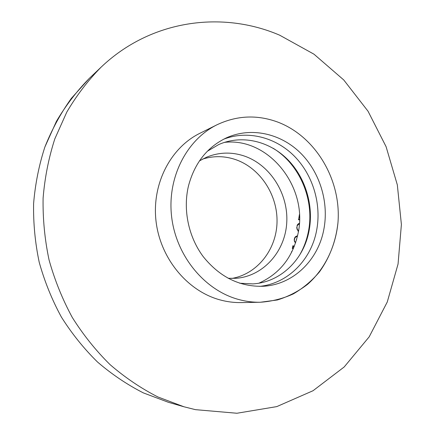<?xml version="1.0" encoding="UTF-8"?>
<svg xmlns="http://www.w3.org/2000/svg" width="435" height="435" viewBox="0 0 435 435"><rect width="100%" height="100%" fill="white"/><g stroke="black" fill="none" stroke-linecap="round" stroke-linejoin="round"><path stroke-width="0.65" d="M231.714 278.454C257.335 274.099 276.383 249.63 277.019 222.35C277.786 195.065 260.358 168.204 235.688 159.634C224.639 155.866 213.585 155.697 202.525 159.123M228.163 278.308L236.254 278.291C263.572 276.094 285.11 251.435 286.736 222.785C288.535 194.135 270.592 165.235 244.698 156.165C231.844 151.777 219.153 152.114 206.625 157.176L199.437 160.896M296.48 239.854L296.713 239.027M293.989 247.031L292.972 246.71M298.655 219.294L299.421 214.52M297.426 225.39L298.176 224.476L298.062 224.047L299.356 223.231M296.947 227.728L297.192 225.161L298.062 224.047M296.887 227.733L297.192 225.161M297.165 229.022L296.665 227.663M297.959 230.485L296.991 229.163M294.696 238.38L295.452 237.216L297.333 236.281L297.551 235.721M295.528 237.173L295.398 236.749L297.415 235.732M294.642 238.472L294.462 238.19L295.398 236.749M294.403 239.603L294.462 238.19M294.62 241.186L295.621 242.61M294.462 239.56L294.435 241.343L294.185 239.522M292.972 246.422L292.88 245.737L294.326 246.188M292.619 248.135L292.309 248.467L292.88 245.737M291.825 251.838L291.667 251.528L291.967 251.555M89.186 78.501C76.718 91.192 65.788 105.487 56.392 121.398L44.887 146.992C38.992 165.153 35.23 184 33.604 203.536C33.25 223.242 35.121 242.833 39.226 262.31C44.577 281.478 51.955 299.726 61.373 317.044C71.835 333.618 83.868 348.604 97.483 361.991C111.822 374.312 127.112 384.616 143.354 392.892L168.394 402.293L143.354 392.892C127.112 384.616 111.822 374.312 97.483 361.991C83.868 348.604 71.835 333.618 61.373 317.044C51.955 299.726 44.577 281.478 39.226 262.31C35.121 242.833 33.25 223.242 33.604 203.536C35.23 184 38.992 165.153 44.887 146.992C51.917 129.44 60.726 113.247 71.313 98.402L89.186 78.501L100.936 67.327C87.968 80.54 76.587 95.455 66.8 112.083L54.821 138.868C48.682 157.894 44.778 177.659 43.098 198.164C42.75 218.859 44.734 239.44 49.052 259.907C54.669 280.053 62.412 299.226 72.27 317.419C83.226 334.836 95.82 350.566 110.044 364.606C125.019 377.531 140.978 388.319 157.91 396.97L183.978 406.779L195.407 409.65L236.923 413.25L276.769 406.611L313.026 390.733L344.188 366.966L369.174 336.853L387.264 302.004L398.058 264.029L401.396 224.487L397.329 184.88L386.079 146.66L368.037 111.229L343.753 79.964L313.988 54.196L279.716 35.213C222.519 10.532 150.934 19.521 100.936 67.327C87.968 80.54 76.587 95.455 66.8 112.083L54.821 138.868C48.682 157.894 44.778 177.659 43.098 198.164C42.75 218.859 44.734 239.44 49.052 259.907C54.669 280.053 62.412 299.226 72.27 317.419C83.226 334.836 95.82 350.566 110.044 364.606C125.019 377.531 140.978 388.319 157.91 396.97L183.978 406.779L195.407 409.65L236.923 413.25L276.769 406.611L313.026 390.733L344.188 366.966L369.174 336.853L387.264 302.004L398.058 264.029L401.396 224.487L397.329 184.88L386.079 146.66L368.037 111.229L343.753 79.964L313.988 54.196L279.716 35.213C222.519 10.532 150.934 19.521 100.936 67.327L89.186 78.501M258.874 283.201C279.536 273.849 292.537 257.525 297.877 234.242C308.894 188.35 269.455 137.139 224.422 142.375M299.356 255.519C303.532 248.439 306.479 240.778 308.192 232.524C315.054 200.823 300.177 164.664 273.109 148.243M259.657 286.371C287.807 283.506 310.856 260.119 316.479 231.143C321.802 204.727 313.184 175.349 294.446 156.252C275.681 137.237 247.7 129.956 223.655 139.2M188.491 185.87C182.792 209.697 188.485 236.993 203.314 256.748C219.74 277.046 239.625 286.888 262.974 286.279C292.864 284.871 317.903 260.532 323.738 229.93C329.213 202.536 319.937 172.015 300.15 152.658C280.347 133.366 251.06 126.824 226.64 137.754C207.343 146.905 194.63 162.946 188.491 185.87M277.584 122.017C315.832 136.394 341.502 180.269 337.951 222.829C335.923 241.175 329.735 257.553 319.393 271.973C311.884 280.814 303.195 288.128 293.326 293.902C282.924 298.649 271.935 301.433 260.364 302.249C253.045 302.374 245.748 301.439 238.467 299.443C245.748 301.439 253.045 302.374 260.364 302.249L277.41 299.965C288.345 296.561 298.377 291.379 307.496 284.408C324.738 269.194 335.537 246.933 337.951 222.829C341.502 180.269 315.832 136.394 277.584 122.017C257.02 114.514 236.809 115.444 216.951 124.796C186.523 139.755 166.948 177.833 171.646 216.94C176.246 256.046 204.646 290.297 238.467 299.443C204.646 290.297 176.246 256.046 171.646 216.94C166.948 177.833 186.523 139.755 216.951 124.796C236.809 115.444 257.02 114.514 277.584 122.017M241.207 302.586C234.155 302.706 227.124 301.819 220.115 299.916C187.577 291.2 160.39 258.613 156.051 221.377C151.614 184.141 170.471 147.769 199.801 133.338C170.471 147.769 151.614 184.141 156.051 221.377C160.39 258.613 187.577 291.2 220.115 299.916C227.124 301.819 234.155 302.706 241.207 302.586L260.364 302.249L241.207 302.586M299.492 219.974L298.356 219.599M298.399 231.502L297.839 230.729M295.501 242.964L294.435 241.343M293.261 248.766L292.309 248.467M291.445 252.604L291.667 251.528M298.714 219.294L299.503 219.555L298.709 219.311L299.465 215.7M297.409 225.46L299.323 223.759L298.165 224.493M293.032 246.444L294.093 246.775M293.424 248.385L292.673 248.151L293.429 248.374M297.241 229.044L296.947 227.679M298.464 231.094L297.23 229.011M295.512 237.195L297.339 236.281M294.696 238.451L295.539 237.151M294.462 239.603L294.712 238.407M292.673 248.162L293.054 246.33M168.394 402.293L183.978 406.779L168.394 402.293M199.801 133.338L216.951 124.796L199.801 133.338M308.915 231.561C314.162 205.853 305.473 177.023 286.948 158.824C268.384 140.684 241.327 134.632 218.794 144.523L207.381 151.222M308.904 231.61C303.565 259.363 280.977 282.228 252.893 283.897L239.674 283.223"/></g></svg>
